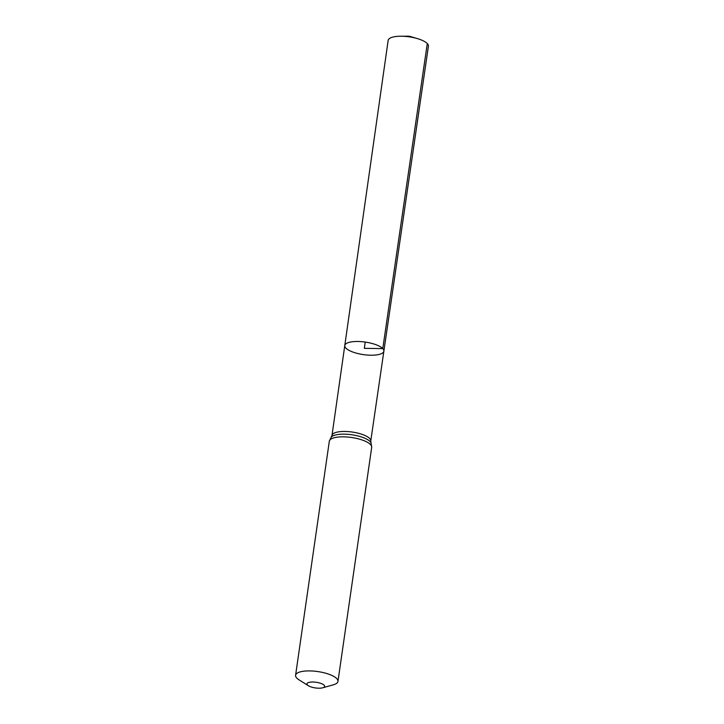 <?xml version="1.0" encoding="UTF-8"?>
<svg xmlns="http://www.w3.org/2000/svg" width="724" height="724" viewBox="0 0 724 724"><rect width="100%" height="100%" fill="white"/><g stroke="black" fill="none" stroke-linecap="round" stroke-linejoin="round"><path stroke-width="1.09" d="M382.779 348.597A19.747 6.335 -171.8 0 0 361.466 341.656A19.747 6.335 -171.8 0 0 344.778 345.529A19.747 6.335 -171.8 0 0 363.421 354.615A19.747 6.335 -171.8 0 0 383.874 351.167A19.747 6.335 -171.8 0 0 382.779 348.597A19.747 6.335 -171.8 0 0 361.466 341.656A19.747 6.335 -171.8 0 0 344.778 345.529L388.154 40.399A20.335 6.516 -171.8 0 1 400.743 36.227A20.335 6.516 -171.8 0 1 417.522 38.644A20.335 6.516 -171.8 0 1 427.287 43.558A20.335 6.516 -171.8 0 1 428.418 46.2L383.874 351.167A19.747 6.335 -171.8 0 0 382.779 348.597M324.135 685.221A8.923 2.86 8.2 0 1 322.714 687.8A8.923 2.86 8.2 0 1 308.406 685.737A8.923 2.86 8.2 0 1 311.881 682.017A8.923 2.86 8.2 0 1 324.135 685.221M308.406 685.737L299.039 679.863A21.403 6.86 8.2 0 1 295.582 675.302A21.403 6.86 8.2 0 1 313.673 671.103A21.403 6.86 8.2 0 1 336.778 678.623A21.403 6.86 8.2 0 1 337.963 681.402A21.403 6.86 8.2 0 1 333.366 684.804L322.714 687.8M365.231 342.081L364.326 348.344L382.779 348.597L427.287 43.558M295.582 675.302L329.32 441.224L331.99 435.477A19.575 6.281 8.2 0 1 348.534 431.631A19.575 6.281 8.2 0 1 369.665 438.509A19.575 6.281 8.2 0 1 370.751 441.061L383.874 351.167M329.32 441.224A21.403 6.86 8.2 0 1 347.402 437.024A21.403 6.86 8.2 0 1 370.507 444.554A21.403 6.86 8.2 0 1 371.693 447.332L370.751 441.061M331.302 437.052A20.489 6.57 8.2 0 1 350.108 434.545A20.489 6.57 8.2 0 1 370.082 441.54A20.489 6.57 8.2 0 1 370.959 442.762M331.99 435.477L344.778 345.529M337.963 681.402L371.693 447.332M417.522 38.644L409.313 36.2L400.743 36.227"/></g></svg>
